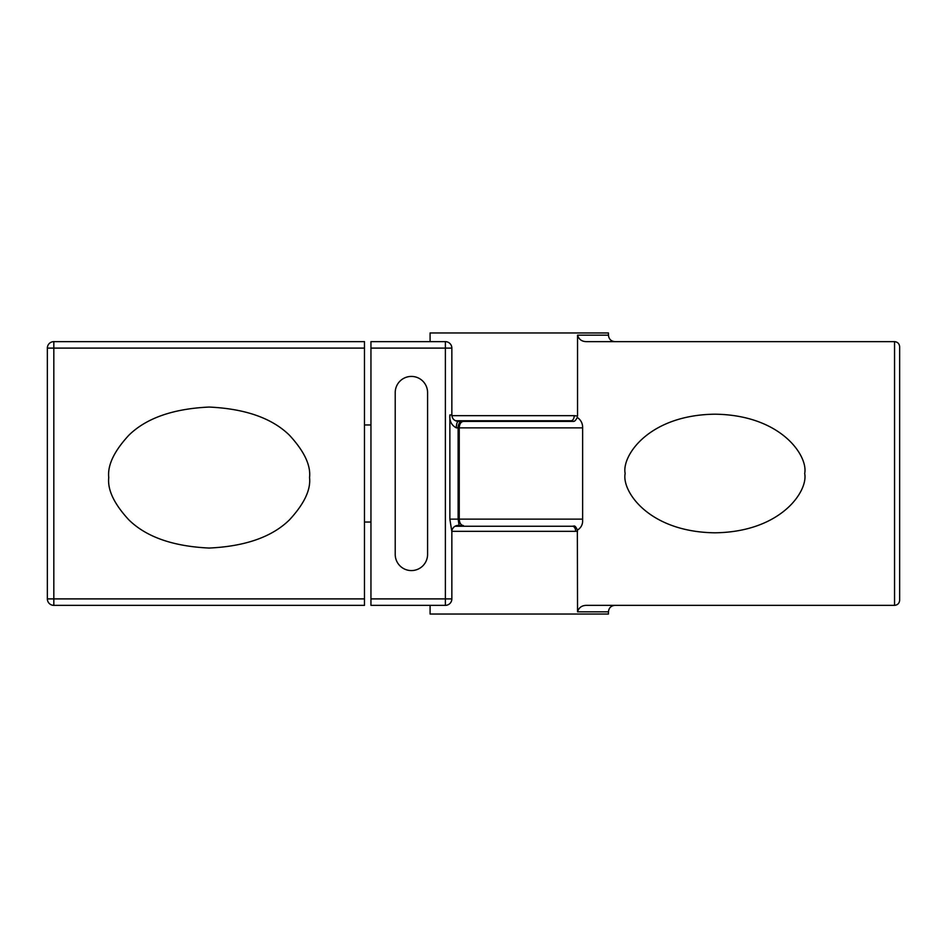 <?xml version="1.0" encoding="UTF-8"?>
<svg xmlns="http://www.w3.org/2000/svg" width="947" height="947" viewBox="0 0 947 947"><rect width="100%" height="100%" fill="white"/><g stroke="black" fill="none" stroke-linecap="round" stroke-linejoin="round"><path stroke-width="1.42" d="M309.551 477.548C310.9 465.297 304.2 451.198 289.474 435.253C272.038 418.148 245.261 408.749 209.145 407.056C173.041 408.749 146.264 418.148 128.828 435.253C114.102 451.198 107.402 465.297 108.751 477.548C107.402 489.8 114.102 503.899 128.828 519.844C146.264 536.961 173.041 546.36 209.145 548.053C245.261 546.36 272.038 536.961 289.474 519.844C304.2 503.899 310.9 489.8 309.551 477.548M411.4 570.579A16.182 16.182 0 0 0 427.582 554.397L427.582 392.603A16.182 16.182 0 0 0 411.4 376.421A16.182 16.182 0 0 0 395.219 392.603L395.219 554.397A16.182 16.182 0 0 0 411.4 570.579M370.952 424.954L364.477 424.954M364.477 522.046L370.952 522.046M364.477 598.895L364.477 348.105L53.825 348.105L53.825 598.895L364.477 598.895L364.477 605.358L53.825 605.358L53.825 598.895L47.35 598.895L47.35 348.105A6.475 6.475 0 0 1 53.825 341.642L364.477 341.642L364.477 348.105M451.849 531.729L449.861 519.134L459.248 519.134L459.248 427.866L458.123 427.866L458.123 519.134L459.117 525.431A6.475 6.345 -0 0 0 451.849 531.729L451.849 598.895A6.475 6.475 0 0 1 445.374 605.358L370.952 605.358L370.952 598.895L445.374 598.895L445.374 348.105L370.952 348.105L370.952 598.895M370.952 348.105L370.952 341.642L445.374 341.642A6.475 6.475 0 0 1 451.849 348.105L451.849 414.928C452.133 418.799 454.288 420.965 458.324 421.403L461.899 421.403A6.475 3.776 -90 0 0 458.123 427.866L456.336 427.866A6.475 1.989 -90 0 1 458.324 421.403L455.779 420.882M458.324 525.597L463.426 525.597C460.893 525.218 459.496 523.052 459.248 519.134L459.248 427.866C459.496 423.948 460.893 421.782 463.426 421.403L573.882 421.403L463.426 421.403M449.861 519.134L449.861 414.928C449.363 421.013 451.518 425.321 456.336 427.866M47.35 598.895A6.475 6.475 0 0 0 53.825 605.358A6.475 6.475 0 0 1 47.35 598.895M625.15 473.5C621.54 490.854 648.47 532.001 714.914 532.806C781.358 532.001 808.3 490.854 804.69 473.5C808.3 456.146 781.358 414.999 714.914 414.194C648.47 414.999 621.54 456.146 625.15 473.5M455.507 526.248L572.438 526.248L455.507 526.248M577.54 531.184L575.658 531.338A5.102 3.22 -90 0 0 572.438 526.248L574.024 525.999C575.054 525.834 576.155 527.195 577.35 530.083L577.54 611.833C578.913 607.406 582.085 605.251 587.033 605.358L894.548 605.358C897.626 605.038 899.33 603.334 899.65 600.268L899.65 375.734M577.54 611.833L608.459 611.833L608.459 614.035L430.092 614.035L430.092 605.358M430.092 341.642L430.092 332.965L608.459 332.965L608.459 335.167C608.838 339.097 611.004 341.251 614.934 341.642M571.065 420.752L455.507 420.752L571.065 420.752A5.102 3.137 -90 0 0 574.202 415.662L577.54 416.088L577.54 335.167L608.459 335.167M899.65 370.052L899.65 346.732C899.33 343.666 897.626 341.962 894.548 341.642L587.033 341.642C582.097 341.749 578.937 339.594 577.54 335.167M899.65 346.732L899.65 600.268C899.33 603.334 897.626 605.038 894.548 605.358L894.548 341.642C897.626 341.962 899.33 343.666 899.65 346.732M577.35 530.083A10.192 10.192 0 0 0 582.63 521.146L582.63 427.227A11.565 11.565 0 0 0 577.244 417.449C575.823 420.231 574.616 421.51 573.61 421.273M47.35 569.052L47.35 377.948M582.63 427.866L459.248 427.866M459.248 519.134L582.63 519.134M445.374 341.642L445.374 348.105L451.849 348.105A6.475 6.475 0 0 0 445.374 341.642M451.849 598.895L445.374 598.895L445.374 605.358M449.861 414.928L451.849 414.928M47.35 348.105L53.825 348.105L53.825 341.642M575.658 531.338L451.861 531.338M451.897 415.662L574.202 415.662M608.459 611.833C608.838 607.903 611.004 605.749 614.934 605.358"/></g></svg>
